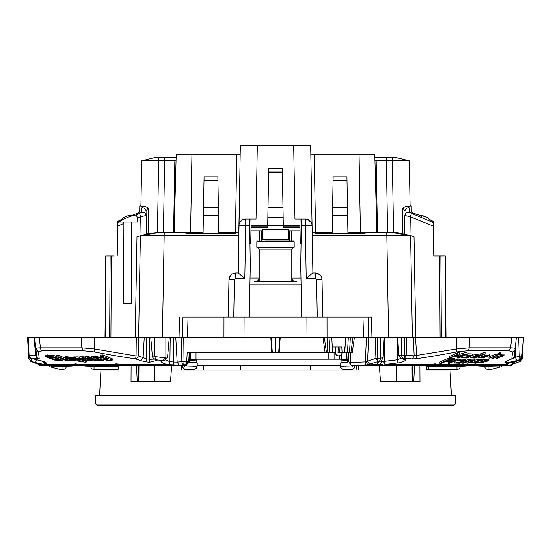 <?xml version="1.0" encoding="UTF-8"?>
<svg xmlns="http://www.w3.org/2000/svg" width="551" height="551" viewBox="0 0 551 551"><rect width="100%" height="100%" fill="white"/><g stroke="black" fill="none" stroke-linecap="round" stroke-linejoin="round"><path stroke-width="0.83" d="M47.903 365.678L49.521 365.678L49.549 366.195M484.391 365.678L488.014 365.678L488.041 366.195L508.284 365.678L501.479 365.678L501.451 366.195M139.727 210.73A3.396 3.396 0 0 0 138.714 212.7M90.633 366.016L85.157 366.016L90.646 366.195A3.396 3.396 0 0 0 94.035 369.418A3.396 3.396 0 0 1 90.646 366.195A3.396 3.396 0 0 0 94.035 369.418L118.1 369.418M66.361 366.016L71.844 366.016L66.354 366.195A3.396 3.396 0 0 1 62.959 369.418L59.157 369.218M54.067 367.848L49.569 366.649L49.521 365.678L51.553 365.678L50.981 367.021L49.721 366.69M73.49 365.527L75.776 364.886A3.396 3.396 0 0 1 73.593 365.678L40.498 365.616L38.57 364.879L37.606 363.639M513.318 363.281L512.43 364.879L510.502 365.616L508.284 365.678M477.51 365.527L475.224 364.886A3.396 3.396 0 0 0 477.407 365.678L476.849 365.63M499.42 366.195L500.019 367.021L501.431 366.649L500.019 367.021L501.431 366.649L501.479 365.678L503.097 365.678L477.407 365.678L476.939 364.61L475.534 363.956M484.639 366.016L479.156 366.016L484.646 366.195L484.618 365.678M460.367 366.016L465.843 366.016A2.039 2.039 0 0 0 466.642 365.857L467.076 365.678A14.946 14.946 0 0 0 466.642 365.857A2.039 2.039 0 0 1 465.843 366.016L460.354 366.195A3.396 3.396 0 0 1 456.965 369.418L428.602 369.418A3.396 3.396 0 0 1 426.674 368.819A3.396 3.396 0 0 0 428.602 369.418L456.965 369.418L428.602 369.418A3.396 3.396 0 0 1 426.674 368.819A3.396 3.396 0 0 0 428.602 369.418L428.602 366.195L426.508 366.27M203.533 207.252L218.396 207.252M159.267 157.469L164.721 157.469L158.743 157.469L158.681 160.864L174.846 160.864L173.599 232.191L160.837 232.191L164.226 232.191L164.17 235.587L238.755 235.587L238.108 272.952L235.752 272.952L238.252 272.952L240.326 145.581L310.674 145.581L312.892 272.952L312.245 235.587L410.605 235.587L414.021 236.785L415.778 337.488M155.348 157.469L141.703 160.864L140.904 206.501L141.703 160.864L155.299 157.469L158.743 157.469M163.413 232.191L164.721 157.469L176.127 157.469M374.873 157.469L386.279 157.469L386.341 160.864L409.297 160.864L395.652 157.469L409.297 160.864L410.096 206.494L406.08 206.191L402.857 207.954L404.937 211.157C405.391 208.588 406.913 207.555 409.489 208.051L409.4 212.424L433.196 222.494L433.258 226.124L433.196 222.494M395.742 157.469L386.279 157.469M138.17 365.678L138.025 381.643L138.824 381.643L138.962 365.678L138.955 366.697L138.163 366.56L138.156 367.379L138.17 365.678M275.5 337.488L270.803 337.488L271.822 352.433L275.5 352.433L275.5 337.488L324.339 337.488L322.976 337.488L324.339 337.488L326.44 352.433L335.277 352.433L334.092 352.433L334.092 359.224L346.827 359.224L346.827 352.433M329.064 337.488L329.842 352.433L329.064 337.488L331.778 337.488L324.339 337.488M332.852 346.999L332.563 352.433L331.778 337.488L348.294 337.488L345.58 337.488L344.795 352.433L342.075 352.433L341.785 346.999L332.852 346.999L335.566 346.999L335.277 352.433A3.396 3.396 0 0 0 338.679 355.829A3.396 3.396 0 0 0 342.075 352.433L341.785 346.999M348.294 337.488L347.509 352.433L348.294 337.488L350.326 337.488L349.548 352.433L348.191 352.433L348.666 361.608L349.988 363.639L350.746 362.586L350.216 352.433L352.275 352.433L354.376 337.488L368.612 337.488L367.586 360.926A3.396 2.156 73.2 0 0 370.079 364.039A1004.266 768.259 85.3 0 0 378.138 361.539L377.401 358.336L375.92 358.336L375.217 337.488L368.612 337.488M353.625 337.488L350.326 337.488M381.237 360.788L377.635 362.503A1018.09 429.67 93.3 0 0 379.432 361.401L381.237 360.788L383.124 357.833L384.192 337.488L375.217 337.488M384.192 337.488L413.353 337.488L414.159 355.829L456.242 349.01L456.676 337.488L413.353 337.488M397.774 337.488L398.704 355.237L401.176 355.237L403.07 358.577A975.201 973.865 180 0 0 404.661 358.364A967.012 739.759 94.7 0 0 412.43 358.921L416.811 358.68A961.433 956.171 180 0 0 456.848 351.903L467.668 350.732L508.773 350.732L510.605 347.846L511.714 337.488L456.676 337.488M511.714 337.488L523.45 337.488L521.666 357.895L519.118 360.595A1012.035 913.73 -101.7 0 1 517.685 360.864L517.341 360.933M35.409 359.376A3.396 1.439 -79.7 0 1 35.209 359.376L31.09 358.611L29.058 355.25L28.342 337.488L27.55 337.488L28.652 358.474L31.228 361.539L30.546 361.304M28.342 337.488L33.886 337.488L35.815 355.829L37.62 358.921L39.197 358.68A3.396 3.361 -6 0 1 36.607 355.767L29.058 355.25M163.688 360.747L162.063 360.864A1012.035 426.075 95.5 0 0 162.759 360.595L164.969 360.244L167.559 357.131L169.274 337.488L33.886 337.488M169.274 337.488L271.285 337.488L272.304 352.433M279.178 352.433L280.197 337.488L279.715 337.488L278.696 352.433L326.44 352.433L325.076 352.433L322.976 337.488M350.911 352.433L353.012 337.488L354.376 337.488M81.458 337.488L81.83 347.846L94.758 349.01L136.069 355.974L136.269 337.488L138.446 337.488L138.246 355.918A3.396 0.358 -179.4 0 1 136.069 355.974L135.608 358.894A1003.612 765.883 97.8 0 0 140.491 360.602L143.115 357.62L146.428 358.853L149.824 359.3L149.404 362.289L157.152 360.292A3.396 2.934 -58.3 0 1 155.761 359.906L154.445 359.094L156.394 359.824L154.156 356.118L152.386 356.118L150.76 337.488M175.783 337.488L177.174 362.11L181.851 361.704L181.589 337.488L183.758 337.488L184.02 361.766A3.396 0.358 179.4 0 1 181.851 361.704A3.396 2.197 84 0 0 183.731 364.707L185.081 364.838L186.155 363.46L187.25 363.915L186.176 365.568A3.396 3.396 0 0 1 185.308 365.678L186.176 365.568L188.745 361.608L189.227 352.433L188.759 361.38L186.72 361.49L187.195 352.433L271.822 352.433M513.904 361.711L513.656 362.778M513.911 361.621L513.394 363.639M512.967 361.945A3.396 2.576 83 0 1 511.142 364.707L513.766 361.745L513.677 362.586M484.646 366.195A3.396 3.396 0 0 0 488.041 369.418L491.093 369.418L488.041 369.418A3.396 3.396 0 0 1 484.646 366.195L488.041 366.195L488.041 369.418L491.093 369.418L501.431 366.649M412.844 367.379L412.974 381.643L412.176 381.643L412.045 366.697L412.837 366.56M174.171 232.191L176.217 154.073L191.948 154.073L190.584 232.191L203.099 232.191L203.071 233.534M176.051 160.272L174.846 160.864M203.395 215.214L218.533 215.214M141.703 160.864L158.681 160.864L157.434 232.281M374.949 160.272L376.154 160.864L374.949 160.265L376.154 160.864L386.341 160.864L387.587 232.191M376.154 160.864L377.476 232.191L366.298 232.191L366.257 232.901L362.827 233.507L317.245 233.534L313.815 232.915L313.774 232.191L315.578 232.191L314.215 154.073L310.819 154.073M127.708 215.813L122.391 218.017L122.384 218.926L122.391 218.017L127.708 215.813L131.779 215.427L137.667 213.154L131.779 215.427L129.747 215.806L129.533 215.296M129.754 216.577L129.74 215.393M139.713 211.956L137.667 213.154L139.713 211.956L139.768 205.86L140.925 205.433L140.904 206.501L144.92 206.191L148.143 207.954L148.522 233.404M173.599 337.488L173.599 362.048L169.57 361.621L168.82 364.61C165.927 364.893 158.22 361.146 162.063 360.864M167.559 357.131L165.879 357.131L165.589 357.895L154.259 356.531M154.535 359.149L149.824 359.3L149.824 337.488M39.286 337.488L40.395 347.846C37.468 347.86 35.967 348.246 35.891 349.01L36.607 355.767M34.685 337.488L35.891 349.01L38.48 351.903L39.197 358.68M29.058 355.23L28.48 355.23L28.5 355.657L31.07 358.577A1005.148 909.722 -82.9 0 0 35.016 359.307L43.687 361.552L46.291 362.902L46.374 364.452L44.879 364.61L34.94 362.503L37.179 359.397M106.639 370.093L118.052 370.093L118.334 365.678L73.593 365.678L74.061 364.61L46.146 364.61L43.619 361.504L38.728 360.134M29.506 357.833L28.618 357.833M28.645 358.336L27.55 337.488M522.52 355.23L523.45 337.488L522.52 355.23M520.53 361.27L522.348 358.529L523.45 337.488L522.355 358.336L521.818 358.336L521.983 354.272M522.348 358.474L520.123 361.449M513.794 361.49L513.208 363.46L511.08 364.838L506.961 365.161L508.855 363.116M521.728 357.131L523.45 337.488M521.818 356.118L519.304 356.118L519.187 359.824L521.783 356.531M512.878 358.453L515.426 357.31A3.396 1.453 73 0 0 517.664 360.292A1014.942 916.347 78.3 0 0 519.187 359.824L519.228 360.595L506.913 363.639M514.372 355.974A3.396 3.361 -174 0 1 511.783 358.894A3.396 2.466 68.1 0 0 512.265 358.77A3.396 3.396 0 0 0 514.372 355.974L516.315 337.488M467.668 350.732A3.396 2.163 -90 0 0 469.17 347.846L510.605 347.846C513.532 347.86 515.033 348.246 515.109 349.01A3.396 3.334 -174 0 1 512.52 351.903L511.783 358.894A1003.612 642.652 96.5 0 1 507.492 360.602L507.147 360.74M456.848 351.903L456.242 349.01L469.17 347.846L469.542 337.488M401.314 355.657L404.572 355.23L404.661 358.364L406.156 355.25L404.572 355.23L404.572 337.488M404.951 359.307A1005.148 424.215 86.7 0 1 403.07 358.577L401.087 358.343L403.311 359.204A3.396 3.024 -69.1 0 0 404.951 359.307C408.725 359.548 400.536 363.233 397.884 362.902L397.478 359.796L400.983 358.302M377.635 362.503C376.698 364.08 377.538 364.783 380.162 364.61L382.904 364.61L383.365 361.504L384.488 361.339L384.853 364.452A979.616 978.273 -0 0 0 397.884 362.902M380.576 361.194L383.365 361.504M383.124 357.833L377.407 358.474M381.781 361.504L380.162 364.61L365.623 364.865L365.354 361.904L375.92 358.336L378.138 361.539A975.201 973.865 0 0 0 379.432 361.401L380.734 358.122M344.499 346.999L344.788 352.433L349.548 352.433M275.5 352.433L278.696 352.433M104.993 337.488L105.868 255.967L114.023 255.967M105.11 323.898L105.138 320.661M138.618 337.488L140.395 235.587L164.17 235.587L162.393 337.488M223.954 337.488L223.988 317.107L182.966 317.107L182.436 337.488M182.966 317.107L188.036 317.107L187.485 337.488M223.988 317.107L371.429 317.107L371.959 337.488M363.515 337.488L362.964 317.107L371.429 317.107M368.564 337.488L368.034 317.107M412.382 337.488L410.605 235.587L397.719 232.646L377.401 232.191L390.273 232.191M388.607 337.488L386.774 232.191M409.4 212.424C406.824 211.949 405.309 212.968 404.861 215.482L404.544 233.851L404.861 215.482L410.275 216.736L433.258 226.124L433.782 255.967L439.615 255.967L440.091 337.488M445.132 255.967L445.656 296.734L445.229 255.96L439.615 255.967M445.89 323.898L446.007 337.488M70.005 365.678L66.382 365.678L66.354 366.195L51.58 366.195M85.157 366.016A2.039 2.039 0 0 1 84.358 365.857A2.039 2.039 0 0 0 85.157 366.016L84.358 365.857A2.039 2.039 0 0 0 85.157 366.016A2.039 2.039 0 0 1 84.358 365.857A14.946 14.946 0 0 0 83.924 365.678L84.358 365.857A14.946 14.946 0 0 0 83.924 365.678M71.844 366.016A2.039 2.039 0 0 0 72.608 365.871A2.039 2.039 0 0 1 71.844 366.016A2.039 2.039 0 0 0 72.642 365.857A14.946 14.946 0 0 1 73.076 365.678L71.844 366.016A2.039 2.039 0 0 0 72.642 365.857A14.946 14.946 0 0 1 73.076 365.678M514.675 361.532A3.396 2.507 70.6 0 1 513.25 363.929M519.772 361.539L521.831 358.749L521.57 358.432M479.156 366.016A2.039 2.039 0 0 1 478.358 365.857A2.039 2.039 0 0 0 479.156 366.016A2.039 2.039 0 0 1 478.392 365.871A2.039 2.039 0 0 0 479.156 366.016L477.924 365.678M410.075 205.433L410.096 206.501L410.075 205.433L411.232 205.86L411.287 211.956L413.333 213.154L421.253 215.806L413.333 213.154L411.287 211.956M421.467 215.296L421.24 217.466M423.292 215.813L428.609 218.017L421.26 215.393M120.332 220.235L117.824 221.323L122.384 218.926M145.554 234.072L146.456 233.851L146.139 215.482C145.691 212.968 144.176 211.949 141.6 212.424L141.511 208.299M140.925 205.433L140.904 206.494M105.702 261.367L105.764 255.967L107.803 255.967M146.456 233.851L146.063 211.157C145.609 208.588 144.086 207.555 141.511 208.051L141.6 212.424L136.076 214.98C130.132 216.026 124.381 218.368 118.837 222.005L117.804 222.494L117.742 226.124L117.824 221.323M250.953 230.835L262.593 230.835M288.407 230.835L300.047 230.835M250.953 219.966L267.8 219.966L268.702 168.344L282.298 168.344L283.297 225.4L267.703 225.4L267.662 227.756L251.001 227.88M186.128 233.404L186.066 232.191L184.702 232.191L190.584 232.191M240.181 154.073L240.326 145.581L240.181 154.073L191.948 154.073M160.651 232.191L148.474 233.41L136.979 236.806L135.222 337.488M236.785 154.073L235.422 232.191L237.226 232.191L237.192 232.887L233.755 233.493L188.173 233.548L184.743 232.928L184.702 232.191L164.226 232.191M364.872 233.369L364.934 232.191L366.298 232.191L360.416 232.191L359.052 154.073L314.215 154.073M359.052 154.073L374.783 154.073L376.829 232.191M402.857 207.954L402.478 233.404L401.534 233.225M410.096 206.501L409.297 160.864M141.511 208.051L144.92 206.191M189.227 352.433L187.195 352.433L189.227 352.433M347.509 352.433L348.184 352.433M186.155 363.46L186.61 361.979L184.02 361.766L183.731 364.707L179.116 365.161L168.82 364.61L121.998 364.61L137.047 365.678L186.176 365.568M186.72 361.49L186.61 361.979L188.16 362.517L187.25 363.915M188.745 361.608L188.16 362.517M173.345 365.086L173.599 362.048L177.174 362.11L179.116 365.161M170.204 337.488L169.873 364.748M164.969 360.244L163.688 360.753M157.152 360.292A1014.942 427.3 84.5 0 1 156.394 359.824A964.615 960.944 -0 0 0 162.759 360.595L165.589 357.895M149.404 362.289A969.133 965.442 180 0 1 146.001 361.835L146.428 358.853L146.428 337.488M146.001 361.835L140.491 360.602M83.332 350.732L42.227 350.732A3.396 2.624 90 0 1 40.395 347.846L81.83 347.846L83.332 350.732L94.152 351.903L94.758 349.01L94.324 337.488M94.152 351.903A961.433 956.171 180 0 0 135.608 358.894A3.396 2.17 -70.5 0 0 138.246 355.918L143.115 357.62L144.245 337.488M42.227 350.732L38.48 351.903M37.62 358.921A967.012 620.729 -93.9 0 1 31.063 358.364L28.48 355.23M28.487 355.292C28.018 356.125 28.886 357.234 31.09 358.611L31.118 358.584M44.61 361.897L35.209 359.376A3.396 1.439 -79.7 0 1 35.016 359.307M44.652 362L46.291 362.902M43.777 361.635A3.396 3.375 -3 0 0 46.374 364.452M42.888 361.504L44.879 364.61L39.555 364.61L40.498 365.616M31.765 358.68L31.221 361.401A1018.09 921.437 97.1 0 0 34.94 362.503M28.652 358.474L30.808 361.422L37.819 363.949A3.396 2.507 -70.6 0 0 38.157 364.039A1004.266 644.649 86.1 0 1 31.228 361.539L28.631 358.122M38.556 364.232L39.934 364.865M517.685 360.864L508.594 363.164L504.909 365.086L507.078 363.743M504.909 365.086L506.961 365.161M505.074 364.748L506.679 363.915M475.224 364.886L474.08 363.929L476.939 364.61L505.191 364.61L506.727 363.818M521.666 357.895L521.659 357.93C521.907 358.605 521.094 359.493 519.235 360.595L519.331 360.554M507.492 360.602L505.336 362.289L507.533 360.657M505.336 362.289C506.445 362.537 506.231 363.371 517.664 360.292M505.377 361.835A3.396 3.368 5 0 0 507.092 360.857M508.773 350.732L512.52 351.903M416.811 358.68L415.544 337.488M412.43 358.921L414.159 355.829L406.156 355.25M475.995 363.825L460.657 365.678L435.662 365.678L435.187 363.825L429.002 364.61L384.853 364.452M370.079 364.039L367.538 364.61L366.298 361.621M365.623 364.865L351.269 365.616L348.666 361.608M149.431 233.231L149.851 233.156M160.837 232.191L140.395 235.587M235.752 272.952L235.752 278.338L234.389 279.674L228.961 279.626C229.416 275.562 231.682 273.337 235.752 272.952C231.682 273.337 229.416 275.562 228.961 279.626L228.307 317.107L228.961 279.626L230.559 275.362M390.163 232.191L410.605 235.587M317.259 317.107L316.611 279.674L315.248 278.338L306.198 278.338L312.748 272.952L315.248 272.952L312.892 272.952L312.073 225.676A6.791 6.791 0 0 0 305.275 219.002L294.971 219.002L293.69 145.581M317.328 273.282L320.262 275.156M409.951 235.373L410.275 216.736L411.432 213.657M433.782 255.967L436.977 255.967M467.076 365.678A14.946 14.946 0 0 0 466.642 365.857L465.843 366.016A2.039 2.039 0 0 0 466.642 365.857A2.039 2.039 0 0 1 465.843 366.016M428.609 218.017L428.616 218.926L433.176 221.323L429.139 219.436M406.08 206.191L409.489 208.051M409.483 208.374L409.462 209.58M332.604 207.252L347.467 207.252M456.965 369.418L456.965 366.195L460.354 366.195A3.396 3.396 0 0 1 456.965 369.418A3.396 3.396 0 0 0 460.354 366.195L460.381 365.678L456.993 365.678L456.965 366.195L428.602 366.195L428.575 365.678L426.474 365.678L426.756 370.093L450.043 370.093L451.421 395.232L450.043 370.093M513.208 363.46L511.197 364.824L503.097 365.678L511.287 364.79M451.524 365.678L477.407 365.678M455.67 365.678L456.8 365.485M433.906 365.189L432.859 364.197A3.396 3.396 0 0 0 435.662 365.678L419.008 365.554M397.829 365.678L418.423 365.582M351.269 365.616L413.953 365.678L429.002 364.61L413.953 365.678M366.422 337.488L365.354 361.904L350.746 362.586L350.794 364.879L349.988 363.639M348.087 352.433L347.729 362.627L340.125 363.026L340.291 366.195A3.396 3.396 0 0 0 343.686 369.418C341.193 368.667 340.084 367.744 340.346 366.649L340.291 366.195A3.396 3.396 0 0 0 340.346 366.649L354.575 367.021L354.72 366.195A3.396 3.396 0 0 1 354.224 367.799A3.396 3.396 0 0 0 354.72 366.195L354.748 365.678L352.716 365.678L354.748 365.678L354.72 366.195A3.396 3.396 0 0 1 354.238 367.779M358.729 365.678L355.34 365.678M354.748 365.678L352.716 365.678L354.748 365.678M340.125 363.026L340.291 366.195A3.396 3.396 0 0 0 343.686 369.418L351.331 369.418C353.625 368.791 354.706 367.992 354.575 367.021M197.148 365.678L340.263 365.678M189.33 352.433L189.689 362.627L197.286 363.026L197.12 366.195L193.732 366.195M182.842 367.021C182.705 367.992 183.786 368.791 186.086 369.418L193.732 369.418L186.086 369.418A3.396 3.396 0 0 1 184.33 368.929A3.396 3.396 0 0 0 186.086 369.418A3.396 3.396 0 0 1 182.691 366.195A3.396 3.396 0 0 0 183.345 368.027A3.396 3.396 0 0 1 182.691 366.195L182.842 367.021L197.065 366.649L197.286 363.026M186.059 365.678L185.308 365.678L185.081 364.838L187.03 364.245M182.078 365.678L184.702 365.678L184.75 366.649M182.663 365.678L184.702 365.678M131.992 365.554L153.171 365.678M117.962 364.438L117.101 365.182M132.894 365.678L115.338 365.678A3.396 3.396 0 0 0 118.141 364.197M117.756 364.142L115.359 364.61L79.303 364.61L90.343 365.678L115.338 365.678L115.813 363.825L137.047 365.678M50.981 367.021L59.907 369.418M66.382 365.678L62.986 365.678L62.959 369.418M118.3 366.195L94.035 366.195L94.007 365.678L90.619 365.678L90.646 366.195A3.396 3.396 0 0 0 94.035 369.418A3.396 3.396 0 0 1 90.646 366.195A3.396 3.396 0 0 0 94.035 369.418L94.035 366.195L90.646 366.195M406.907 365.678L395.356 365.678M447.612 365.678L448.645 365.678M282.987 207.693L268.013 207.693M203.099 232.191L204.063 176.837L217.865 176.837L218.857 233.5M236.593 232.191L238.817 232.191L239.637 185.322M238.797 233.555L238.755 235.587M204.001 180.466L217.927 180.466M203.994 180.776L217.934 180.776M249.837 243.404L250.588 243.404M141.049 235.373L140.725 216.736L146.139 215.482L146.063 211.157L148.143 207.954M243.115 219.518L245.725 219.002L256.029 219.002L257.31 145.581M239.837 222.411L241.992 220.118M300.047 219.966L283.2 219.966M311.163 222.411L307.885 219.525M306.328 219.084L307.885 219.518M301.163 243.404L300.412 243.404M332.143 233.534L333.135 176.837L346.937 176.837L347.929 233.521M117.218 255.967L117.742 226.124L123.176 223.761L123.548 222.005L131.648 222.005L131.352 303.518L123.465 303.518L123.176 223.761M136.076 214.98L137.702 217.879L140.725 216.736L139.568 213.657M118.926 222.005L123.548 222.005M338.28 346.999L337.99 352.433L342.075 352.433L339.361 352.433L339.072 346.999M335.277 352.433L335.566 346.999M90.343 365.678L75.005 363.825L74.061 364.61L76.92 363.929L75.776 364.886M122.088 364.693L115.813 363.825M75.969 358.295L78.159 358.288L85.605 361.277L86.411 361.938L85.956 362.269L79.296 361.456L83.463 361.587L83.125 361.084L78.359 360.664L73.662 359.107L73.269 358.639L73.607 358.37L76.555 358.529L75.969 358.295L75.969 356.883L78.159 356.876L79.743 357.516M73.269 358.639L73.49 356.986L76.072 357.034M65.018 357.998L58.936 355.526L56.746 355.457L56.746 356.869L66.382 360.74L68.572 360.809L58.936 356.938L56.746 356.869M79.743 358.219L84.124 358.233L85.584 358.825L84.634 358.921L84.716 359.273L88.938 360.995L86.748 361.015L79.743 358.219L79.743 356.807L84.124 356.821L85.584 357.406M85.584 358.26L87.382 358.97M91.225 358.067L97.038 358.074L103.932 360.588L101.887 360.671L96.335 358.791L96.26 359.142L100.275 360.733L98.085 360.802L91.225 358.067L91.225 356.655L96.521 356.58L100.64 357.881M65.018 358.467L67.105 358.178L71.616 359.066L74.096 359.893L69.571 359.817L74.826 360.182L75.184 360.753L74.295 361.043L68.613 360.168L65.025 358.563L65.066 356.965L66.12 356.724L73.304 358.191M85.557 358.143L90.171 358.487L96.363 360.85L91.452 360.802L87.533 359.562L87.657 359.107L89.648 359.052L85.557 358.143L85.557 356.731L88.587 356.766L91.397 357.468M112.204 360.175L112.204 358.763L102.713 354.94L100.523 355.064L100.523 356.483L103.74 357.799L100.888 357.95L100.675 358.35L101.384 358.853L107.004 360.326L112.204 360.175L102.713 356.359L100.523 356.483M100.812 356.58L100.64 358.233M56.836 358.894L56.836 359.41L59.191 360.34L54.032 360.065L45.051 356.456L45.051 355.037L47.262 355.168M53.633 357.751L54.294 357.875M62.876 359.355L62.876 360.506L60.665 360.409L54.039 357.764L51.091 357.627L48.736 356.662L48.736 355.243L53.888 355.485L56.746 356.649M47.262 354.844L47.262 356.263L50.499 357.592L46.966 356.249L46.966 354.83L48.736 355.457M513.746 361.979L513.139 363.557M501.169 354.135L504.186 354.107L504.186 355.526L497.119 358.391L496.1 358.377L500.701 356.711L500.701 355.891M500.156 353.935L501.169 353.956L501.169 355.374L500.274 355.705L504.186 355.526M488.944 358.26L488.944 356.848L496.809 353.894L497.87 353.907L497.87 355.326L488.944 358.26L496.809 355.305L497.87 355.326M498.056 354.803L498.056 353.384L499.433 352.854L500.632 352.867L500.632 354.286L498.056 354.803L500.632 354.286M484.949 354.004L489.178 354.004L489.178 355.423L486.726 356.759L481.732 356.717L480.396 357.537L484.818 357.461L483.447 357.998L478.736 357.833L484.804 355.45L489.178 355.423M480.796 353.845L480.796 355.264L483.881 353.949L485.087 353.949L485.087 352.53L483.881 352.523L480.796 353.845L472.593 355.12M470.21 355.485L470.382 356.042C470.788 355.374 469.604 355.25 466.835 355.664L466.766 354.245L467.93 353.728L472.593 353.949L472.593 355.367L466.979 358.06L461.745 357.819L461.745 356.401M466.766 354.837L464.83 355.099M459.314 354.41L465.078 352.654L467.014 352.633L467.014 354.059L458.556 358.033L457.172 358.04L464.452 354.63L456.586 356.979L455.76 356.979L457.833 354.637L450.546 358.047L449.251 358.04L457.702 354.066L459.596 354.079L457.681 356.318L465.078 354.073L467.014 354.059M449.251 358.04L449.251 356.628L457.702 352.647L459.596 352.661L459.596 354.079M478.089 361.511L479.163 360.774M482.366 359.7L488.565 359.142L488.565 360.547L485.941 361.814L481.181 361.835L479.735 362.606L483.971 362.468L482.552 362.971L478.089 362.902L484.308 360.664L488.565 360.547M477.152 361.091L477.214 362.475L475.83 362.978L471.566 362.923L477.924 360.636L482.366 360.561L482.366 359.149L474.129 360.202M470.464 359.224L474.129 359.183L474.129 360.595L468.095 363.185L466.897 363.199L470.953 361.642L470.953 360.857M465.361 360.574L470.464 359.052L470.464 360.457L469.672 360.774L474.129 360.595M462.971 360.871L463.15 361.373C463.549 360.767 462.365 360.664 459.603 361.063L459.534 359.658L460.698 359.176L465.361 359.328L465.361 360.74L459.748 363.233L454.513 363.068L454.513 361.663L455.064 361.215M454.623 359.176L455.925 359.169L455.925 360.574L454.968 360.988L459.376 360.568L459.376 359.156L455.925 359.417M459.376 360.568L454.045 361.387L449.451 363.329L448.149 363.336L448.149 361.931L448.907 361.614M450.883 360.781L452.433 360.12M439.912 363.412L439.912 362.007L448.142 358.315L454.933 358.24L454.933 359.651L453.962 360.099L448.583 360.161L446.262 361.215L450.883 361.16L449.912 361.601L445.291 361.649L441.323 363.405L439.912 363.412L448.142 359.727L454.933 359.651M137.702 217.879L137.716 222.005L131.648 222.005M249.362 317.107L250.271 265.141L249.624 219.002L245.725 219.002L245.725 225.738L249.679 225.738M301.638 317.107L300.729 265.141L301.321 225.738L312.073 225.676A6.791 6.791 0 0 0 305.275 219.002L306.198 278.283M314.407 232.191L312.183 232.191M322.693 317.107L322.039 279.626C321.584 275.562 319.318 273.337 315.248 272.952C319.318 273.337 321.584 275.562 322.039 279.626L316.611 279.674M332.467 215.214L347.605 215.214M433.244 364.142L435.641 364.61L471.649 364.666L460.657 365.678L430.303 365.678M351.669 369.397A3.396 3.396 0 0 0 352.454 369.225A3.396 3.396 0 0 1 351.669 369.397A3.396 3.396 0 0 0 352.454 369.225M352.509 369.204A3.396 3.396 0 0 0 353.053 368.95A3.396 3.396 0 0 1 352.509 369.204A3.396 3.396 0 0 0 353.067 368.936M353.838 368.309A3.396 3.396 0 0 1 353.37 368.736A3.396 3.396 0 0 0 353.838 368.309A3.396 3.396 0 0 1 353.405 368.709M347.736 362.386L341.055 362.634M347.798 360.595L341.055 360.857L341.055 362.468M341.055 360.857L341.055 359.583L347.839 359.224M347.839 359.417L341.055 359.741M183.552 368.282A3.396 3.396 0 0 0 184.006 368.709A3.396 3.396 0 0 1 183.552 368.282M196.363 362.978L189.675 362.386M189.613 360.595L196.363 360.857L196.363 362.468L189.689 362.069M189.572 359.417L196.363 359.741L196.363 360.857M196.363 359.741L189.572 359.224M193.732 369.418C196.218 368.667 197.334 367.744 197.065 366.649A3.396 3.396 0 0 0 197.12 366.195A3.396 3.396 0 0 1 197.065 366.649A3.396 3.396 0 0 0 197.12 366.195A3.396 3.396 0 0 1 197.065 366.649M268.633 172.291L282.367 172.291M268.633 172.036L282.367 172.036M267.848 217.246L283.152 217.246M235.752 278.338L244.802 278.338L238.252 272.952M300.068 219.002L299.958 225.4L283.297 225.4L283.338 227.756L299.999 227.88M267.8 219.966L267.703 225.4L251.042 225.4L250.932 219.002M366.298 232.191L366.257 232.901L366.298 232.191M75.005 363.825L75.466 363.956M78.159 356.876L78.159 358.288M85.019 360.333L85.019 361.022M85.329 360.457L85.329 361.153M85.605 360.568L85.605 361.277M85.839 360.657L85.839 361.401M86.032 360.733L86.032 361.518M86.183 360.795L86.183 361.635M86.3 360.843L86.3 361.738M86.376 360.871L86.376 361.842M86.411 360.884L86.411 361.938M78.449 360.685L78.449 361.229M81.452 361.001L81.452 361.346M81.589 360.995L81.589 361.373M81.727 360.981L81.727 361.408M81.872 360.96L81.872 361.435M82.023 360.926L82.023 361.463M82.175 360.857L82.175 361.484M82.326 360.774L82.326 361.511M82.471 360.829L82.471 361.532M82.622 360.891L82.622 361.546M82.76 360.946L82.76 361.566M82.898 361.001L82.898 361.58M83.029 361.05L83.029 361.587M83.153 361.098L83.153 361.594M83.27 361.146L83.27 361.594M83.373 361.194L83.373 361.594M83.463 361.242L83.463 361.587M73.324 357.096L73.324 358.508M73.49 356.986L73.49 358.405M73.607 356.958L73.607 358.37M73.731 356.938L73.731 358.35M73.875 356.917L73.875 358.329M74.027 356.903L74.027 358.315M74.192 356.896L74.192 358.308M74.371 356.89L74.371 358.302M74.55 356.89L74.55 358.308M74.75 356.896L74.75 358.315M74.95 356.91L74.95 358.322M75.163 356.924L75.163 358.343M75.377 356.945L75.377 358.364M75.604 356.972L75.604 358.384M75.831 357L75.831 358.419M68.572 360.161L68.572 360.809M58.936 355.526L58.936 356.938M81.934 356.786L81.934 358.198M82.664 357.082L82.664 358.494M82.698 357.048L82.698 358.46M82.733 357.014L82.733 358.432M82.781 356.986L82.781 358.398M82.829 356.958L82.829 358.37M82.891 356.931L82.891 358.343M82.96 356.903L82.96 358.315M83.036 356.883L83.036 358.295M83.118 356.862L83.118 358.274M83.215 356.848L83.215 358.26M83.318 356.834L83.318 358.246M83.428 356.821L83.428 358.233M83.545 356.814L83.545 358.226M83.676 356.807L83.676 358.219M83.814 356.807L83.814 358.219M83.966 356.814L83.966 358.226M84.124 356.821L84.124 358.233M85.584 358.157L85.584 358.825M85.315 358.825L85.288 359.555M84.716 358.887L84.716 359.273M84.826 358.866L84.826 359.335M84.957 358.846L84.957 359.404M85.109 358.832L85.109 359.479M88.938 360.216L88.938 360.995M93.271 356.587L93.271 357.998M94.001 356.883L94.001 358.295M94.007 356.828L94.007 358.24M94.042 356.772L94.042 358.184M94.09 356.724L94.09 358.136M94.159 356.683L94.159 358.095M94.242 356.642L94.242 358.06M94.345 356.614L94.345 358.026M94.469 356.587L94.469 357.998M94.607 356.559L94.607 357.978M94.751 356.545L94.751 357.957M94.917 356.531L94.917 357.943M95.096 356.518L95.096 357.936M95.295 356.518L95.295 357.93M95.502 356.518L95.502 357.93M95.722 356.518L95.722 357.936M95.95 356.531L95.95 357.943M96.191 356.538L96.191 357.957M96.356 356.559L96.356 357.971M96.521 356.58L96.521 357.998M96.694 356.607L96.694 358.019M96.866 356.635L96.866 358.047M97.038 356.662L97.038 358.074M97.21 356.697L97.21 358.109M97.375 356.731L97.375 358.143M97.541 356.766L97.541 358.178M97.706 356.8L97.706 358.212M97.864 356.841L97.864 358.253M98.016 356.876L98.016 358.295M98.161 356.917L98.161 358.336M98.305 356.958L98.305 358.377M98.436 357.007L98.436 358.419M98.56 357.048L98.56 358.46M98.677 357.089L98.677 358.501M103.932 359.762L103.932 360.588M96.26 358.797L96.26 359.142M96.335 358.791L96.335 359.169M100.275 360.044L100.275 360.733M65.066 356.965L65.066 358.377M65.163 356.89L65.163 358.302M65.321 356.828L65.321 358.24M65.528 356.779L65.528 358.191M65.796 356.745L65.796 358.157M66.12 356.724L66.12 358.136M66.506 356.724L66.506 358.136M66.65 356.731L66.65 358.143M66.871 356.745L66.871 358.157M67.105 356.766L67.105 358.178M67.339 356.793L67.339 358.205M67.58 356.821L67.58 358.233M67.821 356.848L67.821 358.267M68.076 356.89L68.076 358.302M68.324 356.924L68.324 358.336M68.586 356.965L68.586 358.384M68.847 357.014L68.847 358.425M69.109 357.062L69.109 358.474M69.378 357.117L69.378 358.529M69.646 357.172L69.646 358.584M69.922 357.227L69.922 358.639M70.191 357.289L70.191 358.701M70.466 357.351L70.466 358.77M70.742 357.42L70.742 358.832M70.962 357.475L70.962 358.894M71.175 357.537L71.175 358.949M71.396 357.592L71.396 359.011M71.616 357.654L71.616 359.066M71.83 357.716L71.83 359.128M72.043 357.785L72.043 359.197M72.257 357.847L72.257 359.259M72.47 357.916L72.47 359.328M72.684 357.978L72.684 359.39M72.89 358.047L72.89 359.459M73.097 358.116L73.097 359.527M73.304 358.763L73.304 359.603M73.51 358.983L73.51 359.672M73.703 359.128L73.703 359.748M73.903 359.245L73.903 359.817M74.096 359.348L74.096 359.893M70.886 359.844L70.886 360.189M71.038 359.844L71.038 360.216M71.189 359.851L71.189 360.244M71.334 359.851L71.334 360.264M71.478 359.851L71.478 360.278M71.623 359.858L71.623 360.292M71.768 359.858L71.768 360.299M71.906 359.865L71.906 360.306M71.961 359.865L71.961 360.306M72.016 359.865L72.016 360.299M72.064 359.865L72.064 360.299M72.119 359.865L72.119 360.299M72.167 359.865L72.167 360.292M72.209 359.865L72.209 360.285M72.25 359.865L72.25 360.278M72.291 359.865L72.291 360.271M72.319 359.872L72.319 360.258M72.346 359.872L72.346 360.244M74.826 359.672L74.826 360.182M74.95 359.72L74.95 360.278M75.053 359.755L75.053 360.368M75.129 359.782L75.129 360.457M75.177 359.803L75.177 360.54M87.382 358.729L87.382 359.328M87.402 358.729L87.402 359.259M87.451 358.729L87.451 359.204M87.533 358.722L87.533 359.149M87.657 358.722L87.657 359.107M87.809 358.722L87.809 359.073M87.457 356.69L87.457 358.102M87.657 356.69L87.657 358.102M87.871 356.697L87.871 358.109M88.098 356.711L88.098 358.129M88.339 356.738L88.339 358.15M88.587 356.766L88.587 358.178M88.842 356.8L88.842 358.219M89.104 356.848L89.104 358.26M89.372 356.896L89.372 358.308M89.641 356.952L89.641 358.364M89.909 357.007L89.909 358.425M90.171 357.076L90.171 358.487M90.433 357.144L90.433 358.556M90.688 357.22L90.688 358.632M90.936 357.303L90.936 358.715M91.17 357.385L91.17 358.797M91.397 358.136L91.397 358.88M96.363 360.127L96.363 360.85M102.713 354.94L102.713 356.359M100.647 356.766L100.647 358.178M100.668 356.717L100.668 358.129M100.702 356.662L100.702 358.081M100.75 356.621L100.75 358.033M100.812 356.6L100.812 357.992M100.888 356.635L100.888 357.95M100.978 356.669L100.978 357.916M101.081 356.711L101.081 357.881M101.191 356.759L101.191 357.854M101.322 356.814L101.322 357.826M101.467 356.869L101.467 357.799M101.625 356.938L101.625 357.785M101.797 357.007L101.797 357.764M101.983 357.082L101.983 357.757M102.066 357.117L102.066 357.751M102.162 357.151L102.162 357.751M102.259 357.193L102.259 357.751M102.465 357.282L102.465 357.751M102.576 357.323L102.576 357.751M102.686 357.372L102.686 357.751M45.051 356.456L47.262 356.58L53.888 359.259L56.836 359.41M53.888 357.847L53.888 359.259M48.736 356.662L53.888 356.896L62.876 360.506M53.888 355.485L53.888 356.896M57.717 359.245L60.954 360.733L57.717 359.452M57.276 359.073L57.276 359.431M435.187 363.825L428.912 364.693M496.1 357.234L496.1 358.377M492.071 357.509L492.071 358.302L493.09 358.322L499.123 356.132L502.388 355.925L500.701 356.711M492.071 358.302L501.169 355.374M500.156 354.472L500.156 355.347M496.809 353.894L496.809 355.305M499.433 352.854L499.433 354.272M484.818 356.752L484.818 357.461M484.756 356.752L484.756 357.461M480.796 355.264L475.981 355.491L470.368 357.868L475.148 358.102L485.087 353.949M483.881 352.523L483.881 353.949M466.766 355.664L467.93 355.147L472.593 355.367M467.93 353.728L467.93 355.147M470.21 356.118L461.745 357.819M470.382 355.491L470.382 356.042L470.919 355.664M465.078 352.654L465.078 354.073M457.172 356.807L457.172 358.04M455.76 355.622L455.76 356.979M457.702 352.647L457.702 354.066M483.971 361.828L483.971 362.468M483.909 361.828L483.909 362.468M482.366 360.561L480.913 361.084C479.79 360.382 477.228 360.877 473.226 362.579L477.152 362.475M477.214 361.077L477.214 362.475M466.897 361.855L466.897 363.199M462.131 362.282L462.131 363.219L463.329 363.219L468.66 361.167L472.324 360.946L470.953 361.642M462.131 363.219L469.266 360.464L470.464 360.457M469.266 359.052L469.266 360.464M459.534 361.063L460.698 360.588L465.361 360.74M460.698 359.176L460.698 360.588M462.971 361.442L454.513 363.068M463.15 360.877L463.15 361.373L463.687 361.029M448.149 363.336L454.623 360.588L455.925 360.574M454.623 359.796L454.623 360.588M448.142 358.315L448.142 359.727M450.883 360.14L450.883 361.16M340.525 367.262A3.396 3.396 0 0 0 340.793 367.799A3.396 3.396 0 0 1 340.525 367.262M341.179 368.309A3.396 3.396 0 0 0 341.668 368.75A3.396 3.396 0 0 1 341.179 368.309M341.944 368.936A3.396 3.396 0 0 0 343.046 369.356A3.396 3.396 0 0 1 341.944 368.936M194.365 369.356A3.396 3.396 0 0 0 195.467 368.936A3.396 3.396 0 0 1 194.909 369.204A3.396 3.396 0 0 0 195.453 368.943A3.396 3.396 0 0 1 194.365 369.356M195.75 368.75A3.396 3.396 0 0 0 196.239 368.309A3.396 3.396 0 0 1 195.812 368.702A3.396 3.396 0 0 0 196.239 368.309A3.396 3.396 0 0 1 195.75 368.75M196.624 367.799A3.396 3.396 0 0 0 196.893 367.262A3.396 3.396 0 0 1 196.638 367.772A3.396 3.396 0 0 0 196.893 367.262A3.396 3.396 0 0 1 196.624 367.799M194.069 369.397A3.396 3.396 0 0 0 194.847 369.225A3.396 3.396 0 0 1 194.069 369.397M305.275 219.002L301.376 219.002L301.321 225.738M283.331 227.432L299.992 227.432L299.964 226.103L283.31 226.103M267.669 227.432L251.008 227.432L251.036 226.103L267.69 226.103M300.267 243.404L299.958 225.4M250.733 243.404L251.042 225.4M244.802 278.283L245.725 225.738L238.927 225.676A6.791 6.791 0 0 1 245.725 219.002A6.791 6.791 0 0 0 238.927 225.676L238.108 272.952M333.073 180.466L346.999 180.466M333.066 180.776L347.006 180.776M79.619 359.645L76.513 359.328L79.165 360.14L80.136 360.078L79.619 359.645L79.619 360.168M70.445 359.28L67.69 358.949L70.445 359.28M92.127 359.92L89.792 359.665L91.645 360.264L92.41 360.23L92.127 359.92L92.127 360.285M106.97 358.949L103.65 358.708L106.212 359.541L107.383 359.424L106.97 358.949L106.956 359.541M482.69 356.339L486.574 356.373L487.663 355.719L482.69 356.339M475.699 357.385L479.797 355.684L472.104 357.523L475.699 357.385L476.009 355.843M467.4 357.344L469.287 356.525L463.467 357.516L467.4 357.344L467.4 356.573M482.173 361.477L485.879 361.463L487.05 360.85L482.173 361.477M460.168 362.586L462.055 361.821L456.235 362.778L460.168 362.586L460.168 361.89M79.861 359.755L79.861 360.154M79.75 359.7L79.75 360.161M79.475 359.589L79.475 360.161M79.33 359.541L79.33 360.154M79.165 359.486L79.165 360.14M79.007 359.445L79.007 360.12M78.834 359.397L78.834 360.099M78.662 359.362L78.662 360.072M78.483 359.321L78.483 360.044M78.304 359.286L78.304 360.01M78.125 359.259L78.125 359.975M77.953 359.231L77.953 359.934M77.774 359.211L77.774 359.886M77.608 359.197L77.608 359.844M77.443 359.183L77.443 359.796M77.285 359.176L77.285 359.741M77.133 359.176L77.133 359.693M76.988 359.176L76.988 359.638M76.864 359.183L76.864 359.583M68.11 358.846L68.11 359.231M92.017 359.879L92.017 360.285M91.9 359.837L91.9 360.278M91.776 359.796L91.776 360.271M91.645 359.762L91.645 360.264M91.521 359.727L91.521 360.251M91.39 359.693L91.39 360.23M91.252 359.658L91.252 360.216M91.129 359.638L91.129 360.189M90.998 359.61L90.998 360.168M90.867 359.589L90.867 360.14M90.75 359.569L90.75 360.113M90.633 359.555L90.633 360.085M90.522 359.541L90.522 360.051M90.412 359.534L90.412 360.023M90.316 359.534L90.316 359.989M90.233 359.534L90.233 359.961M90.13 359.534L90.13 359.913M107.259 359.094L107.259 359.486M107.169 359.045L107.169 359.507M107.073 358.997L107.073 359.527M106.825 358.901L106.825 359.555M106.68 358.853L106.68 359.555M106.529 358.804L106.529 359.555M106.371 358.763L106.371 359.548M106.212 358.729L106.212 359.541M106.04 358.687L106.04 359.521M105.868 358.653L105.868 359.5M105.689 358.625L105.689 359.479M105.51 358.598L105.51 359.452M105.331 358.57L105.331 359.417M105.158 358.549L105.158 359.383M104.986 358.529L104.986 359.342M104.814 358.515L104.814 359.3M104.649 358.508L104.649 359.252M104.49 358.501L104.49 359.204M104.339 358.501L104.339 359.149M104.201 358.508L104.201 359.1M104.07 358.515L104.07 359.045M103.96 358.529L103.96 358.99M103.864 358.549L103.864 358.935M486.574 355.533L486.574 356.373M475.272 356.042L475.699 355.967M485.879 360.712L485.879 361.463M288.407 239.664L262.593 239.664L262.593 229.478L288.407 229.478L288.407 239.664L289.764 241.028L285.687 241.028M261.911 247.819L257.84 247.819L259.197 249.176L291.803 249.176L293.16 247.819M294.179 247.137L256.821 247.137L257.496 247.819L293.504 247.819L294.179 247.137L294.179 241.703L293.504 241.028L265.313 241.028M327.025 337.488L327.811 352.433L328.83 352.433L328.83 359.224L334.092 359.224M196.018 352.433L196.018 359.224L328.83 359.224M196.018 359.224L190.584 359.224L190.584 352.433M254.135 281.444L296.865 281.444M292.485 281.444L286.63 281.444M258.515 281.444L264.37 281.444M396.906 381.643L396.796 365.678M347.316 370.093L347.316 369.418M310.509 370.093L310.502 365.678M240.491 370.093L240.498 365.678M203.684 370.093L203.705 365.678M154.094 381.643L154.204 365.678M95.481 395.232L455.519 395.232L455.209 404.11L453.852 405.419L97.148 405.419L95.791 404.11L95.481 395.232M428.044 369.37L428.031 370.093M356.394 365.678L356.077 370.093M184.399 368.97L184.482 370.093M137.233 381.643L136.517 365.678L131.104 365.678L131.028 381.643L170.534 381.643L171.623 365.678M413.767 381.643L414.483 365.678L419.896 365.678L419.972 381.643L380.465 381.643L379.377 365.678M432.948 370.093L432.9 369.418M181.437 365.678L181.527 370.093L358.694 370.093L358.804 365.678M100.957 370.093L99.579 395.232L100.957 370.093L118.052 370.093M392.257 157.469L393.566 232.281M169.57 361.621L165.651 359.913M165.879 357.131L165.879 337.488M154.156 337.488L154.156 356.118M515.116 348.9L515.426 357.31L519.304 356.118L518.615 337.488M406.156 355.23L406.755 337.488M401.176 355.237L401.176 337.488M397.478 337.488L397.478 359.796L384.488 361.339L384.488 337.488M380.796 357.833L380.796 337.488M377.401 358.336L377.401 337.488M105.165 337.488L105.882 255.967M109.656 337.488L110.124 255.967M244.003 337.488L244.086 317.107M306.997 337.488L306.914 317.107M327.046 337.488L327.012 317.107M440.876 255.967L441.344 337.488M445.118 255.967L445.835 337.488M37.764 363.935L38.57 364.879M507.96 360.485L512.265 358.77A3.396 2.466 68.1 0 0 512.644 358.563M110.909 337.488L111.385 255.967M179.041 337.488L179.571 317.107M352.716 365.678L352.661 366.649M235.422 232.191L218.83 232.191M360.416 232.191L347.901 232.191M332.17 232.191L315.578 232.191M233.741 317.107L234.389 279.674M343.686 366.195L340.291 366.195A3.396 3.396 0 0 0 340.346 366.649M235.869 232.191L235.807 233.355M315.131 232.191L315.2 233.397M102.362 357.234L102.362 357.744M233.383 337.488L227.949 337.488M317.617 337.488L323.051 337.488M315.248 278.338L315.248 272.952M256.821 247.137L256.821 241.703L294.179 241.703M341.393 354.472L341.393 359.224M339.354 355.76L339.354 359.224M249.927 284.812L301.073 284.812M292.305 279.715A3.396 2.094 90 0 1 292.037 278.076L291.803 254.41M300.956 278.076L291.803 278.09M258.695 279.715A3.396 2.094 90 0 0 258.963 278.076L250.044 278.076M259.197 278.083L259.197 254.41M291.672 241.028L291.569 230.835M259.431 230.835L259.328 241.028M261.539 240.987L261.663 230.835M289.337 230.835L289.461 240.987M95.791 404.11L455.209 404.11M513.181 363.949L520.185 361.428M152.386 356.118C152.124 356.745 152.806 357.737 154.445 359.094M398.704 355.237L401.087 358.343M105.344 296.734L105.771 255.96M445.656 296.734L445.298 261.401M435.662 365.678L435.187 365.644M347.722 362.069L341.041 362.468M79.351 364.666L75.466 363.949M471.649 364.666L475.534 363.949M478.743 357.833L478.743 356.421M470.368 357.868L470.368 356.456M478.089 362.902L478.089 361.497M471.566 362.923L471.566 361.518M259.197 281.444L259.197 249.176M291.803 281.444L291.803 249.176M256.821 241.703L257.496 241.028M262.593 239.664L261.236 241.028M259.197 272.187L259.128 278.069C258.915 280.128 257.778 281.244 255.733 281.444M291.803 272.187L291.872 278.069C292.085 280.128 293.222 281.244 295.267 281.444M259.652 230.835L259.542 241.028M291.348 230.835L291.458 241.028"/></g></svg>
